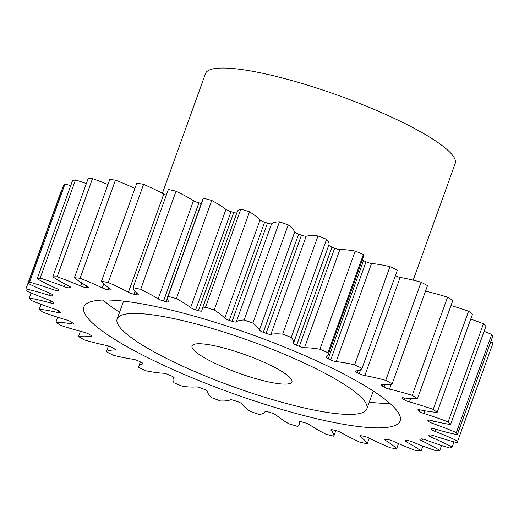 <?xml version="1.0" encoding="UTF-8"?>
<svg xmlns="http://www.w3.org/2000/svg" width="519" height="519" viewBox="0 0 519 519"><rect width="100%" height="100%" fill="white"/><g stroke="black" fill="none" stroke-linecap="round" stroke-linejoin="round"><path stroke-width="0.78" d="M136.568 313.482A132.689 24.406 -160.2 0 0 117.138 318.984A132.689 24.406 -160.2 0 0 202.929 374.997A132.689 24.406 -160.2 0 0 347.412 414.383A132.689 24.406 -160.2 0 0 366.836 408.881A132.689 24.406 -160.2 0 0 281.045 352.868A132.689 24.406 -160.2 0 0 136.568 313.482M389.788 403.282A168.078 30.919 19.8 0 1 384.358 403.295A168.078 30.919 19.8 0 1 369.243 402.193M375.522 427.838A168.078 30.919 -160.2 0 0 400.13 420.864A168.078 30.919 -160.2 0 0 291.457 349.916A168.078 30.919 -160.2 0 0 108.452 300.027A168.078 30.919 -160.2 0 0 83.851 306.995A168.078 30.919 -160.2 0 0 192.517 377.949A168.078 30.919 -160.2 0 0 375.522 427.838M284.159 384.112A53.074 9.764 -160.2 0 0 291.925 381.913A53.074 9.764 -160.2 0 0 257.612 359.505A53.074 9.764 -160.2 0 0 199.821 343.753A53.074 9.764 -160.2 0 0 192.049 345.952A53.074 9.764 -160.2 0 0 226.368 368.36A53.074 9.764 -160.2 0 0 284.159 384.112M413.182 280.15L455.195 163.446A132.689 24.406 -160.2 0 0 369.405 107.433A132.689 24.406 -160.2 0 0 224.928 68.047A132.689 24.406 -160.2 0 0 205.505 73.549L162.382 193.328M52.88 295.084L52.659 295.707A4.703 0.863 19.8 0 1 48.864 295.24A74.126 13.637 19.8 0 0 25.95 288.862A229.113 42.143 -160.2 0 0 26.08 290.718A74.126 13.637 19.8 0 0 49.201 300.144A4.703 0.863 19.8 0 1 53.113 302.317A201.249 37.018 19.8 0 0 53.412 303.005A4.703 0.863 19.8 0 1 53.425 303.174A4.703 0.863 19.8 0 1 50.408 302.94A74.126 13.637 19.8 0 0 29.207 297.971A229.113 42.143 -160.2 0 0 30.893 300.339A74.126 13.637 19.8 0 0 54.871 309.181A4.703 0.863 19.8 0 1 59.425 311.426A201.249 37.018 19.8 0 0 60.223 312.263A4.703 0.863 19.8 0 1 60.399 312.646A4.703 0.863 19.8 0 1 58.109 312.6A74.126 13.637 19.8 0 0 39.301 309.207A229.113 42.143 -160.2 0 0 42.5 312.003A74.126 13.637 19.8 0 0 66.549 319.976A4.703 0.863 19.8 0 1 71.609 322.215A201.249 37.018 19.8 0 0 72.881 323.175A4.703 0.863 19.8 0 1 73.354 323.817A4.703 0.863 19.8 0 1 71.719 323.908A74.126 13.637 19.8 0 0 55.909 322.195A229.113 42.143 -160.2 0 0 60.509 325.335A74.126 13.637 19.8 0 0 83.87 332.186A4.703 0.863 19.8 0 1 89.268 334.346A201.249 37.018 19.8 0 0 90.968 335.404A4.703 0.863 19.8 0 1 91.863 336.331A4.703 0.863 19.8 0 1 90.806 336.5A74.126 13.637 19.8 0 0 78.499 336.526A229.113 42.143 -160.2 0 0 84.357 339.906A74.126 13.637 19.8 0 0 106.272 345.414A4.703 0.863 19.8 0 1 111.838 347.432A201.249 37.018 19.8 0 0 113.914 348.547A4.703 0.863 19.8 0 1 115.348 349.78A4.703 0.863 19.8 0 1 114.751 349.975A74.126 13.637 19.8 0 0 106.337 351.739A229.113 42.143 -160.2 0 0 113.272 355.249A74.126 13.637 19.8 0 0 133.039 359.239A4.703 0.863 19.8 0 1 138.586 361.042A201.249 37.018 19.8 0 0 140.973 362.184A4.703 0.863 19.8 0 1 143.043 363.741A4.703 0.863 19.8 0 1 142.783 363.903A74.126 13.637 19.8 0 0 138.696 366.492A74.126 13.637 19.8 0 0 138.541 367.348A229.113 42.143 -160.2 0 0 146.319 370.877A74.126 13.637 19.8 0 0 163.303 373.213A4.703 0.863 19.8 0 1 168.662 374.75A201.249 37.018 19.8 0 0 171.283 375.879A4.703 0.863 19.8 0 1 174.06 377.754A4.703 0.863 19.8 0 1 174.001 377.826A74.126 13.637 19.8 0 0 173.145 379.026A74.126 13.637 19.8 0 0 174.073 382.84A229.113 42.143 -160.2 0 0 182.448 386.279A74.126 13.637 19.8 0 0 191.414 387.051A74.126 13.637 19.8 0 0 196.098 386.889A4.703 0.863 19.8 0 1 196.396 386.882A4.703 0.863 19.8 0 1 201.093 388.108A201.249 37.018 19.8 0 0 203.863 389.185A4.703 0.863 19.8 0 1 207.412 391.307A74.126 13.637 19.8 0 0 211.784 397.729A229.113 42.143 -160.2 0 0 220.484 400.96A74.126 13.637 19.8 0 0 221.516 400.992A74.126 13.637 19.8 0 0 230.371 399.831A4.703 0.863 19.8 0 1 230.929 399.76A4.703 0.863 19.8 0 1 234.835 400.687A201.249 37.018 19.8 0 0 237.67 401.687A4.703 0.863 19.8 0 1 241.925 403.905A74.126 13.637 19.8 0 0 250.463 411.528A229.113 42.143 -160.2 0 0 259.215 414.454A74.126 13.637 19.8 0 0 265.014 411.619A4.703 0.863 19.8 0 1 265.702 411.424A4.703 0.863 19.8 0 1 268.81 412.086A201.249 37.018 19.8 0 0 271.612 412.968A4.703 0.863 19.8 0 1 276.445 415.219A74.126 13.637 19.8 0 0 288.875 423.802A229.113 42.143 -160.2 0 0 297.387 426.32A74.126 13.637 19.8 0 0 299.184 424.51L300.242 421.571M299.015 421.584L298.918 421.869A4.703 0.863 19.8 0 1 298.899 421.7A4.703 0.863 19.8 0 1 299.586 421.506A4.703 0.863 19.8 0 1 301.922 421.941A201.249 37.018 19.8 0 0 304.608 422.68A4.703 0.863 19.8 0 1 309.862 424.886A74.126 13.637 19.8 0 0 325.776 434.15A229.113 42.143 -160.2 0 0 333.788 436.181L335.812 430.549M331.193 429.693L330.986 430.257A4.703 0.863 19.8 0 1 330.811 429.875A4.703 0.863 19.8 0 1 331.505 429.68A4.703 0.863 19.8 0 1 333.114 429.927A201.249 37.018 19.8 0 0 335.585 430.498A4.703 0.863 19.8 0 1 341.093 432.593A74.126 13.637 19.8 0 0 359.985 442.24A229.113 42.143 -160.2 0 0 367.231 443.726L369.236 438.146M360.504 435.688L360.199 436.518A4.703 0.863 19.8 0 1 359.732 435.882A4.703 0.863 19.8 0 1 360.42 435.688A4.703 0.863 19.8 0 1 361.367 435.791A201.249 37.018 19.8 0 0 363.56 436.181A4.703 0.863 19.8 0 1 369.139 438.094A74.126 13.637 19.8 0 0 390.405 447.813A229.113 42.143 -160.2 0 0 396.652 448.701L398.488 443.602M386 439.372L385.617 440.443A4.703 0.863 19.8 0 1 384.722 439.522A4.703 0.863 19.8 0 1 385.416 439.327A4.703 0.863 19.8 0 1 385.792 439.353A201.249 37.018 19.8 0 0 387.622 439.541A4.703 0.863 19.8 0 1 393.097 441.208A74.126 13.637 19.8 0 0 416.05 450.687A229.113 42.143 -160.2 0 0 421.097 450.953L422.868 446.048M406.935 440.469L406.416 441.909A4.703 0.863 19.8 0 1 404.989 440.676A4.703 0.863 19.8 0 1 405.586 440.482A201.249 37.018 19.8 0 0 407.006 440.469A4.703 0.863 19.8 0 1 407.123 440.469A4.703 0.863 19.8 0 1 412.196 441.844A74.126 13.637 19.8 0 0 436.103 450.777A229.113 42.143 -160.2 0 0 439.788 450.408L441.572 445.464M422.589 439.029L421.928 440.871A4.703 0.863 19.8 0 1 419.865 439.321A4.703 0.863 19.8 0 1 420.131 439.158A201.249 37.018 19.8 0 0 421.084 438.938A4.703 0.863 19.8 0 1 421.532 438.899A4.703 0.863 19.8 0 1 425.833 439.969A74.126 13.637 19.8 0 0 449.915 448.072A229.113 42.143 -160.2 0 0 452.127 447.086L454.002 441.864M432.398 435.298L431.652 437.361A4.703 0.863 19.8 0 1 428.889 435.486A4.703 0.863 19.8 0 1 428.941 435.409A201.249 37.018 19.8 0 0 429.408 434.993A4.703 0.863 19.8 0 1 430.05 434.864A4.703 0.863 19.8 0 1 433.553 435.655A74.126 13.637 19.8 0 0 457.051 442.668A229.113 42.143 -160.2 0 0 457.557 441.539A229.113 42.143 -160.2 0 0 457.706 441.085L493.05 342.916A74.126 13.637 19.8 0 0 490.715 341.82M431.763 428.623L431.711 428.765A4.703 0.863 19.8 0 1 431.717 428.688A4.703 0.863 19.8 0 1 432.405 428.493A4.703 0.863 19.8 0 1 435.117 429.031A74.126 13.637 19.8 0 0 457.265 434.734A229.113 42.143 -160.2 0 0 456.35 432.612L491.694 334.437A74.126 13.637 19.8 0 0 484.123 331.304M428.065 420.027L427.909 420.455A4.703 0.863 19.8 0 1 427.831 420.182A4.703 0.863 19.8 0 1 428.519 419.988A4.703 0.863 19.8 0 1 430.478 420.319A74.126 13.637 19.8 0 0 450.563 424.516A229.113 42.143 -160.2 0 0 448.111 421.928L483.455 323.752A74.126 13.637 19.8 0 0 470.739 319.088M418.392 409.627L418.132 410.328A4.703 0.863 19.8 0 1 417.827 409.822A4.703 0.863 19.8 0 1 418.515 409.627A4.703 0.863 19.8 0 1 419.774 409.796A74.126 13.637 19.8 0 0 437.16 412.358A229.113 42.143 -160.2 0 0 433.242 409.381L468.586 311.205A74.126 13.637 19.8 0 0 451.005 305.535M403.042 397.755L402.699 398.715A4.703 0.863 19.8 0 1 402.03 397.93A4.703 0.863 19.8 0 1 402.718 397.736A4.703 0.863 19.8 0 1 403.36 397.794A74.126 13.637 19.8 0 0 413.5 398.735A74.126 13.637 19.8 0 0 417.484 398.644L452.828 300.469A229.113 42.143 -160.2 0 0 447.573 297.199A74.126 13.637 19.8 0 0 425.522 291.146M382.542 384.748L382.101 385.974A4.703 0.863 19.8 0 1 380.946 384.897A4.703 0.863 19.8 0 1 381.634 384.702A4.703 0.863 19.8 0 1 381.763 384.709A74.126 13.637 19.8 0 0 383.742 384.787A74.126 13.637 19.8 0 0 392.163 383.807L427.507 285.638A229.113 42.143 -160.2 0 0 421.084 282.18A74.126 13.637 19.8 0 0 400.162 277.412L364.818 375.581A74.126 13.637 19.8 0 1 385.74 380.349L421.084 282.18M25.95 288.862L61.294 190.687A74.126 13.637 19.8 0 1 61.573 190.752M29.641 282.161L64.985 183.992A229.113 42.143 -160.2 0 0 63.545 185.277L28.201 283.452A229.113 42.143 -160.2 0 1 29.641 282.161A74.126 13.637 19.8 0 1 53.528 289.751L54.339 287.487M64.985 183.992A74.126 13.637 19.8 0 1 70.72 185.646M40.151 278.093L75.495 179.918A229.113 42.143 -160.2 0 0 72.537 180.599L37.193 278.774A229.113 42.143 -160.2 0 1 40.151 278.093A74.126 13.637 19.8 0 1 64.246 286.644L65.16 284.114M75.495 179.918A74.126 13.637 19.8 0 1 86.349 183.557M57.155 276.776L92.499 178.607A229.113 42.143 -160.2 0 0 88.113 178.659L52.769 276.828A229.113 42.143 -160.2 0 1 57.155 276.776A74.126 13.637 19.8 0 1 80.679 286.021L81.768 283.004M92.499 178.607A74.126 13.637 19.8 0 1 107.984 184.485M80.095 278.268L115.439 180.093A229.113 42.143 -160.2 0 0 109.775 179.516L74.425 277.691A229.113 42.143 -160.2 0 1 80.095 278.268A74.126 13.637 19.8 0 1 102.295 287.902L103.774 283.815M115.439 180.093A74.126 13.637 19.8 0 1 134.908 188.436M108.244 282.511L143.588 184.336A229.113 42.143 -160.2 0 0 136.815 183.142L101.471 281.317A229.113 42.143 -160.2 0 1 108.244 282.511A74.126 13.637 19.8 0 1 128.407 292.229L163.751 194.054A4.703 0.863 -160.2 0 0 166.301 195.183M143.588 184.336A74.126 13.637 19.8 0 1 163.751 194.054M140.688 289.368L176.032 191.2A229.113 42.143 -160.2 0 0 168.377 189.429L133.033 287.604A229.113 42.143 -160.2 0 1 140.688 289.368A74.126 13.637 19.8 0 1 158.165 298.86L193.509 200.684A4.703 0.863 -160.2 0 0 198.907 202.845A201.249 37.018 19.8 0 1 201.275 203.448M176.032 191.2A74.126 13.637 19.8 0 1 193.509 200.684M198.907 202.845L163.563 301.02A201.249 37.018 19.8 0 1 166.151 301.682A4.703 0.863 19.8 0 0 168.811 301.818A4.703 0.863 19.8 0 0 168.727 301.545A74.126 13.637 19.8 0 1 167.494 297.29L202.838 199.121A74.126 13.637 19.8 0 1 203.435 198.167A229.113 42.143 -160.2 0 1 211.733 200.451A74.126 13.637 19.8 0 1 225.96 209.41A4.703 0.863 -160.2 0 0 231.026 211.648A201.249 37.018 19.8 0 1 233.777 212.459A4.703 0.863 -160.2 0 0 236.807 212.991M231.026 211.648L195.676 309.824A201.249 37.018 19.8 0 1 198.433 310.634A4.703 0.863 19.8 0 0 201.846 310.985A4.703 0.863 19.8 0 0 201.852 310.907A74.126 13.637 19.8 0 1 201.988 309.707L237.332 211.531A74.126 13.637 19.8 0 1 240.874 209.079A229.113 42.143 -160.2 0 1 249.542 211.81A74.126 13.637 19.8 0 1 260.064 219.939A4.703 0.863 -160.2 0 0 264.625 222.184A201.249 37.018 19.8 0 1 267.46 223.131A4.703 0.863 -160.2 0 0 271.606 223.799A74.126 13.637 19.8 0 1 279.482 221.808A229.113 42.143 -160.2 0 1 288.24 224.896A74.126 13.637 19.8 0 1 294.721 231.948A4.703 0.863 -160.2 0 0 298.639 234.127A201.249 37.018 19.8 0 1 301.455 235.172A4.703 0.863 -160.2 0 0 306.204 236.21A74.126 13.637 19.8 0 1 318.017 235.95A229.113 42.143 -160.2 0 1 326.594 239.298A74.126 13.637 19.8 0 1 328.897 244.851L293.553 343.027A74.126 13.637 19.8 0 1 293.475 343.215A4.703 0.863 19.8 0 1 293.475 343.215A4.703 0.863 19.8 0 0 296.621 345.252A201.249 37.018 19.8 0 1 299.333 346.368L334.677 248.192A4.703 0.863 -160.2 0 0 339.874 249.574A74.126 13.637 19.8 0 1 355.249 251.053A229.113 42.143 -160.2 0 1 363.358 254.55A74.126 13.637 19.8 0 1 363.469 256.795L328.125 354.964A74.126 13.637 19.8 0 1 325.919 356.968A4.703 0.863 19.8 0 0 325.783 357.098A4.703 0.863 19.8 0 0 328.196 358.811A201.249 37.018 19.8 0 1 330.707 359.952L366.057 261.777A4.703 0.863 -160.2 0 0 371.533 263.451A74.126 13.637 19.8 0 1 389.977 266.63A229.113 42.143 -160.2 0 1 397.366 270.165L362.015 368.334A74.126 13.637 19.8 0 1 355.671 370.949A4.703 0.863 19.8 0 0 355.256 371.137A4.703 0.863 19.8 0 0 356.994 372.532A201.249 37.018 19.8 0 1 359.239 373.667L360.686 369.638M328.806 245.104A4.703 0.863 -160.2 0 0 331.965 247.083A201.249 37.018 19.8 0 1 334.677 248.192M362.307 260.019A4.703 0.863 -160.2 0 0 363.54 260.635A201.249 37.018 19.8 0 1 366.057 261.777M395.316 275.849A4.703 0.863 -160.2 0 0 400.162 277.412M437.16 412.358L472.504 314.183A229.113 42.143 -160.2 0 0 468.586 311.205M450.563 424.516L485.907 326.347A229.113 42.143 -160.2 0 0 483.455 323.752M457.265 434.734L492.609 336.559A229.113 42.143 -160.2 0 0 491.694 334.437M457.557 441.539L492.901 343.37A229.113 42.143 -160.2 0 0 493.05 342.916M298.918 421.869A74.126 13.637 19.8 0 1 299.184 424.51M330.986 430.257A74.126 13.637 19.8 0 1 333.788 436.181M360.199 436.518A74.126 13.637 19.8 0 1 367.231 443.726M385.617 440.443A74.126 13.637 19.8 0 1 396.652 448.701M406.416 441.909A74.126 13.637 19.8 0 1 421.097 450.953M421.928 440.871A74.126 13.637 19.8 0 1 439.788 450.408M431.652 437.361A74.126 13.637 19.8 0 1 452.127 447.086M436.07 429.317L435.285 431.484A74.126 13.637 19.8 0 1 457.706 441.085M435.285 431.484A4.703 0.863 19.8 0 1 431.75 429.369L432.061 428.512M431.711 428.765A201.249 37.018 19.8 0 1 431.75 429.369M433.553 421.091L432.71 423.439A74.126 13.637 19.8 0 1 456.35 432.612M432.71 423.439A4.703 0.863 19.8 0 1 428.454 421.22L428.889 420.014M427.909 420.455A201.249 37.018 19.8 0 1 428.454 421.22M424.97 410.795L423.997 413.487A74.126 13.637 19.8 0 1 448.111 421.928M423.997 413.487A4.703 0.863 19.8 0 1 419.17 411.236L419.696 409.776M418.132 410.328A201.249 37.018 19.8 0 1 419.17 411.236M410.639 398.598L409.439 401.933A74.126 13.637 19.8 0 1 433.242 409.381M409.439 401.933A4.703 0.863 19.8 0 1 404.191 399.727L404.814 397.995M402.699 398.715A201.249 37.018 19.8 0 1 404.191 399.727M417.484 398.644A229.113 42.143 -160.2 0 0 412.229 395.368L447.573 297.199M391.326 384.092L389.497 389.166A74.126 13.637 19.8 0 1 412.229 395.368M389.497 389.166A4.703 0.863 19.8 0 1 383.995 387.07L384.813 384.8M382.101 385.974A201.249 37.018 19.8 0 1 383.995 387.07M392.163 383.807A229.113 42.143 -160.2 0 0 385.74 380.349M364.818 375.581A4.703 0.863 19.8 0 1 359.239 373.667M362.015 368.334A229.113 42.143 -160.2 0 0 354.633 364.805L389.977 266.63M371.533 263.451L336.182 361.626A74.126 13.637 19.8 0 1 354.633 364.805M336.182 361.626A4.703 0.863 19.8 0 1 330.707 359.952M339.874 249.574L304.53 347.743A74.126 13.637 19.8 0 1 319.905 349.229A229.113 42.143 -160.2 0 1 328.014 352.725A74.126 13.637 19.8 0 1 328.125 354.964M304.53 347.743A4.703 0.863 19.8 0 1 299.333 346.368M306.204 236.21L270.86 334.385A74.126 13.637 19.8 0 1 282.673 334.126A229.113 42.143 -160.2 0 1 291.25 337.473A74.126 13.637 19.8 0 1 293.553 343.027M270.86 334.385A4.703 0.863 19.8 0 1 266.111 333.341L301.455 235.172M298.639 234.127L263.295 332.296A201.249 37.018 19.8 0 1 266.111 333.341M263.295 332.296A4.703 0.863 19.8 0 1 259.377 330.123L294.721 231.948M271.606 223.799L236.262 321.968A74.126 13.637 19.8 0 1 244.138 319.983A229.113 42.143 -160.2 0 1 252.896 323.071A74.126 13.637 19.8 0 1 259.377 330.123M236.262 321.968A4.703 0.863 19.8 0 1 232.11 321.306L267.46 223.131M264.625 222.184L229.281 320.359A201.249 37.018 19.8 0 1 232.11 321.306M229.281 320.359A4.703 0.863 19.8 0 1 224.721 318.115L260.064 219.939M201.988 309.707A74.126 13.637 19.8 0 1 205.53 307.248A229.113 42.143 -160.2 0 1 214.191 309.979A74.126 13.637 19.8 0 1 224.721 318.115M195.676 309.824A4.703 0.863 19.8 0 1 190.616 307.585L225.96 209.41M167.494 297.29A74.126 13.637 19.8 0 1 168.091 296.336A229.113 42.143 -160.2 0 1 176.389 298.626A74.126 13.637 19.8 0 1 190.616 307.585M163.563 301.02A4.703 0.863 19.8 0 1 158.165 298.86M135.031 291.289L133.967 294.241A201.249 37.018 19.8 0 1 136.309 294.727A4.703 0.863 19.8 0 0 138.268 294.701A4.703 0.863 19.8 0 0 137.963 294.195A74.126 13.637 19.8 0 1 133.033 287.604M133.967 294.241A4.703 0.863 19.8 0 1 128.407 292.229M108.568 287.701L107.848 289.706A201.249 37.018 19.8 0 1 109.866 289.991A4.703 0.863 19.8 0 0 111.202 289.862A4.703 0.863 19.8 0 0 110.541 289.083A74.126 13.637 19.8 0 1 101.471 281.317M107.848 289.706A4.703 0.863 19.8 0 1 102.295 287.902M86.608 285.95L86.037 287.552A201.249 37.018 19.8 0 1 87.666 287.636A4.703 0.863 19.8 0 0 88.483 287.448A4.703 0.863 19.8 0 0 87.341 286.371A74.126 13.637 19.8 0 1 74.425 277.691M86.037 287.552A4.703 0.863 19.8 0 1 80.679 286.021M69.728 286.488L69.235 287.857A201.249 37.018 19.8 0 1 70.428 287.734A4.703 0.863 19.8 0 0 70.844 287.552A4.703 0.863 19.8 0 0 69.111 286.157A74.126 13.637 19.8 0 1 52.769 276.828M69.235 287.857A4.703 0.863 19.8 0 1 64.246 286.644M58.381 289.518L57.985 290.601A201.249 37.018 19.8 0 1 58.705 290.283A4.703 0.863 19.8 0 0 58.842 290.153A4.703 0.863 19.8 0 0 56.441 288.447A74.126 13.637 19.8 0 1 37.193 278.774M57.985 290.601A4.703 0.863 19.8 0 1 53.528 289.751M52.659 295.707A201.249 37.018 19.8 0 1 52.867 295.194A4.703 0.863 19.8 0 1 52.867 295.194A4.703 0.863 19.8 0 0 49.733 293.157A74.126 13.637 19.8 0 1 28.201 283.452M328.014 352.725L363.358 254.55M319.905 349.229L355.249 251.053M291.25 337.473L326.594 239.298M282.673 334.126L318.017 235.95M252.896 323.071L288.24 224.896M244.138 319.983L279.482 221.808M214.191 309.979L249.542 211.81M205.53 307.248L240.874 209.079M176.389 298.626L211.733 200.451M168.091 296.336L203.435 198.167M29.207 297.971L31.03 292.898M39.301 309.207L41.066 304.303M55.909 322.195L57.693 317.239M78.499 336.526L80.387 331.278M106.337 351.739L108.406 345.998M119.552 312.295A168.078 30.919 19.8 0 1 103.028 300.04M142.783 363.903L142.946 363.449M114.751 349.975L115.01 349.248M90.806 336.5L91.156 335.527M71.719 323.908L72.173 322.643M58.109 312.6L58.725 310.887M50.408 302.94L51.122 300.949M48.864 295.24L49.629 293.112M70.428 287.734L70.642 287.137M87.666 287.636L87.977 286.78M109.866 289.991L110.262 288.895M136.309 294.727L136.86 293.203M166.151 301.682L167.345 298.373M198.433 310.634L233.777 212.459M331.965 247.083L296.621 345.252M363.54 260.635L328.196 358.811M357.662 370.676L356.994 372.532M117.138 318.984L123.567 301.13M138.696 366.492L140.351 361.886M173.145 379.026L173.774 377.268M366.836 408.881L373.265 391.021"/></g></svg>
